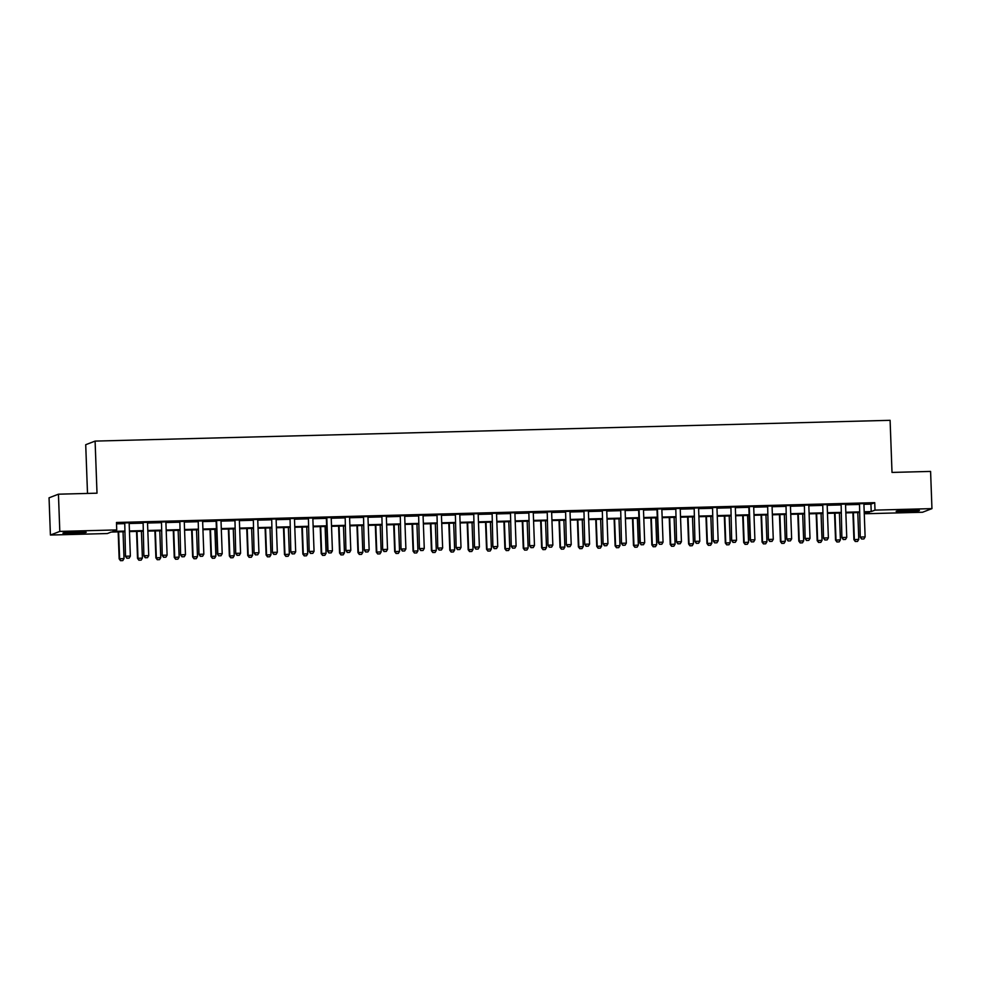 <?xml version="1.0" encoding="UTF-8"?>
<svg xmlns="http://www.w3.org/2000/svg" width="981" height="981" viewBox="0 0 981 981"><rect width="100%" height="100%" fill="white"/><g stroke="black" fill="none" stroke-linecap="round" stroke-linejoin="round"><path stroke-width="1.47" d="M76.555 531.947A11.637 0.699 -2.1 0 1 86.205 532.291A11.637 0.699 -2.1 0 1 72.594 533.48A11.637 0.699 -2.1 0 1 62.943 533.137A11.637 0.699 -2.1 0 1 76.555 531.947M909.767 510.181A11.637 0.699 -2.1 0 1 919.418 510.525A11.637 0.699 -2.1 0 1 905.806 511.714A11.637 0.699 -2.1 0 1 896.156 511.371A11.637 0.699 -2.1 0 1 909.767 510.181M87.505 493.431L85.715 444.712L95.096 441.094L890.098 420.322L892.011 472.425L930.589 471.42L931.95 508.624L922.557 512.254L865.622 513.737L869.424 512.266L864.212 512.401M865.573 512.364L865.622 513.737M124.599 531.727L111.16 532.07L107.358 533.541L50.411 535.037L59.804 531.408L116.739 529.924L112.938 531.395L124.575 531.089M59.804 531.408L58.443 494.191L49.05 497.821L50.411 535.037M863.918 504.32L870.932 504.136L874.733 502.677L116.469 522.481L116.739 529.924M116.518 523.842L124.305 523.646A1.496 1.472 68.9 0 0 124.219 523.204L124.047 522.714M129.173 523.511L142.674 523.167A1.496 1.472 68.9 0 0 142.588 522.726L142.417 522.235M147.542 523.032L161.043 522.689A1.496 1.472 68.9 0 0 160.958 522.235L160.786 521.757M165.912 522.554L179.4 522.199A1.496 1.472 68.9 0 0 179.327 521.757L179.155 521.279M184.281 522.076L197.77 521.72A1.496 1.472 68.9 0 0 197.684 521.279L197.512 520.801M202.65 521.598L216.139 521.242M221.019 521.119L234.508 520.764A1.496 1.472 68.9 0 0 234.422 520.322L234.251 519.832M239.389 520.641L252.877 520.286A1.496 1.472 68.9 0 0 252.791 519.844L252.62 519.354M257.758 520.163L271.247 519.807A1.496 1.472 68.9 0 0 271.161 519.366L270.989 518.875M276.127 519.672L289.616 519.329A1.496 1.472 68.9 0 0 289.53 518.888L289.358 518.397M294.496 519.194L307.985 518.851A1.496 1.472 68.9 0 0 307.899 518.397L307.727 517.919M312.853 518.716L326.354 518.36M331.222 518.238L344.723 517.882A1.496 1.472 68.9 0 0 344.638 517.441L344.466 516.962M349.592 517.76L363.093 517.404A1.496 1.472 68.9 0 0 363.007 516.962L362.835 516.472M367.961 517.281L381.462 516.926A1.496 1.472 68.9 0 0 381.376 516.484L381.204 515.994M386.33 516.803L399.831 516.447A1.496 1.472 68.9 0 0 399.745 516.006L399.574 515.515M404.699 516.325L418.2 515.969A1.496 1.472 68.9 0 0 418.114 515.528L417.943 515.037M423.069 515.834L436.57 515.491A1.496 1.472 68.9 0 0 436.484 515.037L436.312 514.559M441.438 515.356L454.939 515.013A1.496 1.472 68.9 0 0 454.853 514.559L454.681 514.081M459.807 514.878L473.308 514.522A1.496 1.472 68.9 0 0 473.222 514.081L473.05 513.603M478.176 514.4L491.677 514.044A1.496 1.472 68.9 0 0 491.591 513.603L491.42 513.124M496.545 513.921L510.046 513.566A1.496 1.472 68.9 0 0 509.961 513.124L509.789 512.634M514.915 513.443L528.416 513.088A1.496 1.472 68.9 0 0 528.33 512.646L528.158 512.156M533.284 512.965L546.785 512.609A1.496 1.472 68.9 0 0 546.699 512.168L546.527 511.677M551.653 512.474L565.154 512.131A1.496 1.472 68.9 0 0 565.068 511.69L564.897 511.199M570.022 511.996L583.523 511.653A1.496 1.472 68.9 0 0 583.437 511.199L583.266 510.721M588.392 511.518L601.893 511.162A1.496 1.472 68.9 0 0 601.807 510.721L601.635 510.243M606.761 511.04L620.262 510.684A1.496 1.472 68.9 0 0 620.176 510.243L620.004 509.764M625.13 510.561L638.631 510.206M643.499 510.083L656.988 509.728M661.868 509.605L675.357 509.249A1.496 1.472 68.9 0 0 675.271 508.808L675.1 508.317M680.238 509.127L693.726 508.771A1.496 1.472 68.9 0 0 693.641 508.33L693.469 507.839M698.607 508.636L712.096 508.293A1.496 1.472 68.9 0 0 712.01 507.851L711.838 507.361M716.976 508.158L730.465 507.815A1.496 1.472 68.9 0 0 730.379 507.361L730.207 506.883M735.345 507.68L748.834 507.324M753.715 507.202L767.203 506.846A1.496 1.472 68.9 0 0 767.117 506.404L766.946 505.926M772.072 506.723L785.573 506.368A1.496 1.472 68.9 0 0 785.487 505.926L785.315 505.436M790.441 506.245L803.942 505.889A1.496 1.472 68.9 0 0 803.856 505.448L803.684 504.957M808.81 505.767L822.311 505.411A1.496 1.472 68.9 0 0 822.225 504.97L822.053 504.479M827.179 505.289L840.68 504.933A1.496 1.472 68.9 0 0 840.594 504.492L840.423 504.001M845.548 504.798L859.049 504.455A1.496 1.472 68.9 0 0 858.964 504.001L858.792 503.523M863.991 503.609L858.878 503.744M845.622 504.099L840.509 504.222M827.253 504.577L822.139 504.712M808.884 505.056L803.77 505.19M790.514 505.534L785.401 505.669M772.157 506.012L767.032 506.147M753.788 506.49L748.662 506.625M735.419 506.969L730.293 507.103M717.05 507.447L711.924 507.582M698.68 507.937L693.555 508.072M680.311 508.416L675.186 508.55M661.942 508.894L656.816 509.029M643.573 509.372L638.447 509.507M625.204 509.85L620.078 509.985M606.834 510.328L601.709 510.463M588.465 510.807L583.339 510.942M570.096 511.297L564.97 511.42M551.727 511.775L546.601 511.91M533.357 512.254L528.232 512.389M514.988 512.732L509.862 512.867M496.619 513.21L491.493 513.345M478.25 513.688L473.124 513.823M459.881 514.167L454.755 514.302M441.511 514.645L436.398 514.78M423.142 515.135L418.029 515.258M404.773 515.614L399.659 515.748M386.404 516.092L381.29 516.227M368.034 516.57L362.921 516.705M349.665 517.048L344.552 517.183M331.296 517.527L326.183 517.661M312.927 518.005L307.813 518.14M294.57 518.483L289.444 518.618M276.201 518.974L271.075 519.108M257.831 519.452L252.706 519.587M239.462 519.93L234.336 520.065M221.093 520.408L215.967 520.543M202.724 520.886L197.598 521.021M184.354 521.365L179.229 521.5M165.985 521.843L160.859 521.978M147.616 522.333L142.49 522.456M129.247 522.812L124.121 522.947M58.443 494.191L97.009 493.185L95.096 441.094M874.733 502.677L875.003 510.12L931.95 508.624M864.2 511.763L871.202 511.579L875.003 510.12M129.443 530.954L142.944 530.611M147.812 530.476L161.313 530.132M166.181 529.998L179.682 529.642M184.551 529.519L198.052 529.164M202.92 529.041L216.421 528.685M221.289 528.563L234.79 528.207M239.658 528.085L253.159 527.729M258.028 527.606L271.529 527.251M276.397 527.116L289.898 526.772M294.766 526.638L308.255 526.282M313.135 526.159L326.624 525.804M331.504 525.681L344.993 525.326M349.874 525.203L363.362 524.847M368.243 524.725L381.732 524.369M386.612 524.246L400.101 523.891M404.981 523.756L418.47 523.413M423.338 523.278L436.839 522.934M441.708 522.799L455.209 522.444M460.077 522.321L473.578 521.966M478.446 521.843L491.947 521.487M496.815 521.365L510.316 521.009M515.184 520.886L528.685 520.531M533.554 520.408L547.055 520.053M551.923 519.918L565.424 519.574M570.292 519.44L583.793 519.096M588.661 518.961L602.162 518.606M607.031 518.483L620.532 518.127M625.4 518.005L638.901 517.649M643.769 517.527L657.27 517.171M662.138 517.048L675.639 516.693M680.507 516.57L694.008 516.214M698.877 516.08L712.378 515.736M717.246 515.601L730.747 515.246M735.615 515.123L749.116 514.767M753.984 514.645L767.485 514.289M772.354 514.167L785.842 513.811M790.723 513.688L804.212 513.333M809.092 513.21L822.581 512.855M827.461 512.72L840.95 512.376M845.83 512.241L859.319 511.898M859.344 512.536L845.855 512.879M840.975 513.014L827.486 513.37M822.605 513.492L809.117 513.848M804.236 513.97L790.747 514.326M785.867 514.449L772.378 514.804M767.498 514.927L754.009 515.283M749.128 515.405L735.64 515.761M730.759 515.896L717.27 516.239M712.402 516.374L698.901 516.717M694.033 516.852L680.532 517.208M675.664 517.33L662.163 517.686M657.295 517.809L643.794 518.164M638.925 518.287L625.424 518.642M620.556 518.765L607.055 519.121M602.187 519.243L588.686 519.599M583.818 519.734L570.317 520.077M565.448 520.212L551.947 520.555M547.079 520.69L533.578 521.046M528.71 521.169L515.209 521.524M510.341 521.647L496.84 522.002M491.971 522.125L478.47 522.481M473.602 522.603L460.101 522.959M455.233 523.094L441.732 523.437M436.864 523.572L423.363 523.915M418.495 524.05L404.994 524.406M400.125 524.528L386.624 524.884M381.756 525.007L368.267 525.362M363.387 525.485L349.898 525.841M345.018 525.963L331.529 526.319M326.648 526.441L313.16 526.797M308.279 526.932L294.791 527.275M289.91 527.41L276.421 527.753M271.541 527.888L258.052 528.244M253.184 528.367L239.683 528.722M234.815 528.845L221.314 529.2M216.445 529.323L202.944 529.679M198.076 529.801L184.575 530.157M179.707 530.28L166.206 530.635M161.338 530.77L147.837 531.113M142.968 531.248L129.467 531.592M870.932 504.136L871.202 511.579M859.503 504.283L860.251 537.208L859.503 504.283A1.496 1.472 68.9 0 0 859.417 503.829L859.307 503.511M863.893 538.949L861.612 539.035L863.893 538.949L865.119 536.914L863.918 504.16A1.496 1.472 68.9 0 1 863.967 503.707L864.053 503.388M861.686 539.01L860.705 537.024L865.119 536.914M860.251 537.208L861.612 539.035M852.918 512.695L853.911 539.648L858.78 539.354L857.786 512.572M855.273 541.487L857.553 541.402L855.273 541.487L853.911 539.648M853.384 512.683L854.365 539.476L855.346 541.451M858.78 539.354L857.553 541.402M841.134 504.761L841.882 537.686L841.134 504.761A1.496 1.472 68.9 0 0 841.048 504.308L840.938 503.989M845.524 539.427L843.243 539.513L845.524 539.427L846.75 537.392L845.548 504.639A1.496 1.472 68.9 0 1 845.597 504.197L845.696 503.866M843.317 539.489L842.336 537.502L846.75 537.392M841.882 537.686L843.243 539.513M822.765 505.24L823.513 538.164L822.765 505.24A1.496 1.472 68.9 0 0 822.679 504.786L822.568 504.467M827.155 539.906L824.874 539.991L827.155 539.906L828.381 537.87L827.179 505.129A1.496 1.472 68.9 0 1 827.228 504.675L827.326 504.344M824.947 539.967L823.966 537.993L828.381 537.87M823.513 538.164L824.874 539.991M804.395 505.718L805.143 538.643L804.395 505.718A1.496 1.472 68.9 0 0 804.31 505.264L804.199 504.945M808.785 540.384L806.505 540.482L808.785 540.384L810.012 538.348L808.81 505.607A1.496 1.472 68.9 0 1 808.859 505.154L808.957 504.823M806.59 540.445L805.597 538.471L810.012 538.348M805.143 538.643L806.505 540.482M834.549 513.173L835.542 540.126L840.41 539.844L839.417 513.051M836.903 541.966L839.184 541.88L836.903 541.966L835.542 540.126M835.015 513.161L835.996 539.955L836.977 541.929M840.41 539.844L839.184 541.88M816.18 513.664L817.173 540.617L822.041 540.323L821.048 513.529M818.534 542.444L820.815 542.358L818.534 542.444L817.173 540.617M816.646 513.652L817.627 540.433L818.608 542.419M822.041 540.323L820.815 542.358M797.811 514.142L798.804 541.095L803.672 540.801L802.691 514.007M800.165 542.922L802.446 542.836L800.165 542.922L798.804 541.095M798.276 514.13L799.257 540.911L800.238 542.898M803.672 540.801L802.446 542.836M786.026 506.196L786.774 539.121L786.026 506.196A1.496 1.472 68.9 0 0 785.94 505.755L785.83 505.423M790.416 540.874L788.135 540.96L790.416 540.874L791.642 538.827L790.441 506.086A1.496 1.472 68.9 0 1 790.49 505.632L790.588 505.301M788.221 540.923L787.228 538.949L791.642 538.827M786.774 539.121L788.135 540.96M779.441 514.62L780.435 541.573L785.303 541.279L784.322 514.485M781.796 543.4L784.077 543.315L781.796 543.4L780.435 541.573M779.907 514.608L780.888 541.389L781.869 543.376M785.303 541.279L784.077 543.315M767.669 506.674L768.405 539.599L767.669 506.674A1.496 1.472 68.9 0 0 767.583 506.233L767.461 505.902M772.047 541.353L769.766 541.438L772.047 541.353L773.273 539.317L772.072 506.564A1.496 1.472 68.9 0 1 772.121 506.11L772.219 505.779M769.852 541.402L768.859 539.427L773.273 539.317M768.405 539.599L769.766 541.438M751.483 541.892L753.678 541.831L751.483 541.892L750.036 540.077L748.834 507.336A1.496 1.472 68.9 0 0 748.748 506.883L748.577 506.404M753.849 506.257L753.751 506.588A1.496 1.472 68.9 0 0 753.702 507.042L754.904 539.795L750.49 539.906L749.3 507.165A1.496 1.472 68.9 0 0 749.214 506.711L749.092 506.392M753.678 541.831L754.904 539.795M750.036 540.077L751.397 541.917M730.931 507.643L731.667 540.568L730.931 507.643A1.496 1.472 68.9 0 0 730.845 507.189L730.722 506.87M735.309 542.309L733.028 542.395L735.309 542.309L736.535 540.273L735.333 507.52A1.496 1.472 68.9 0 1 735.382 507.067L735.48 506.748M733.114 542.37L732.133 540.384L736.535 540.273M731.667 540.568L733.028 542.395M712.562 508.121L713.297 541.046L712.562 508.121A1.496 1.472 68.9 0 0 712.476 507.668L712.353 507.349M716.939 542.787L714.659 542.873L716.939 542.787L718.166 540.752L716.964 507.999A1.496 1.472 68.9 0 1 717.013 507.545L717.111 507.226M714.744 542.849L713.763 540.862L718.166 540.752M713.297 541.046L714.659 542.873M694.192 508.599L694.928 541.524L694.192 508.599A1.496 1.472 68.9 0 0 694.107 508.146L693.984 507.827M698.57 543.266L696.302 543.351L698.57 543.266L699.796 541.23L698.595 508.489A1.496 1.472 68.9 0 1 698.644 508.035L698.742 507.704M696.375 543.327L695.394 541.34L699.796 541.23M694.928 541.524L696.302 543.351M761.072 515.099L762.065 542.052L766.934 541.757L765.953 514.976M763.426 543.879L765.707 543.793L763.426 543.879L762.065 542.052M761.538 515.086L762.519 541.88L763.5 543.854M766.934 541.757L765.707 543.793M742.703 515.577L743.696 542.53L748.564 542.235L747.583 515.454M745.057 544.357L747.338 544.271L745.057 544.357L743.696 542.53M743.169 515.565L744.15 542.358L745.131 544.332M748.564 542.235L747.338 544.271M724.334 516.055L725.327 543.008L730.195 542.714L729.214 515.932M726.688 544.847L728.969 544.762L726.688 544.847L725.327 543.008M724.8 516.043L725.781 542.836L726.762 544.811M730.195 542.714L728.969 544.762M705.964 516.533L706.958 543.486L711.826 543.204L710.845 516.411M708.319 545.326L710.6 545.24L708.319 545.326L706.958 543.486M706.43 516.521L707.411 543.315L708.392 545.289M711.826 543.204L710.6 545.24M687.607 517.012L688.588 543.965L693.457 543.682L692.476 516.889M689.95 545.804L692.23 545.718L689.95 545.804L688.588 543.965M688.061 517.012L689.042 543.793L690.035 545.767M693.457 543.682L692.23 545.718M675.823 509.078L676.559 542.003L675.823 509.078A1.496 1.472 68.9 0 0 675.737 508.624L675.615 508.305M680.213 543.744L677.932 543.83L680.213 543.744L681.427 541.708L680.225 508.967A1.496 1.472 68.9 0 1 680.287 508.514L680.373 508.183M678.006 543.805L677.025 541.831L681.427 541.708M676.559 542.003L677.932 543.83M669.238 517.502L670.219 544.455L675.087 544.161L674.106 517.367M671.58 546.282L673.861 546.196L671.58 546.282L670.219 544.455M669.692 517.49L670.673 544.271L671.666 546.258M675.087 544.161L673.861 546.196M659.637 544.283L661.844 544.222L659.637 544.283L658.19 542.481L657 509.74A1.496 1.472 68.9 0 0 656.914 509.286L656.743 508.796M662.003 508.661L661.917 508.992A1.496 1.472 68.9 0 0 661.856 509.446L663.058 542.186L658.656 542.309L657.454 509.556A1.496 1.472 68.9 0 0 657.368 509.114L657.245 508.783M661.844 544.222L663.058 542.186M658.19 542.481L659.563 544.32M650.869 517.98L651.85 544.933L656.718 544.639L655.737 517.845M653.211 546.76L655.492 546.675L653.211 546.76L651.85 544.933M651.323 517.968L652.304 544.749L653.297 546.736M656.718 544.639L655.492 546.675M641.267 544.762L643.475 544.713L641.267 544.762L639.82 542.959L638.631 510.218A1.496 1.472 68.9 0 0 638.545 509.764L638.373 509.274M643.634 509.139L643.548 509.47A1.496 1.472 68.9 0 0 643.487 509.924L644.689 542.665L640.286 542.787L639.085 510.034A1.496 1.472 68.9 0 0 638.999 509.593L638.889 509.262M643.475 544.713L644.689 542.665M639.82 542.959L641.194 544.798M632.5 518.459L633.481 545.411L638.349 545.117L637.368 518.336M634.842 547.239L637.123 547.153L634.842 547.239L633.481 545.411M632.953 518.446L633.934 545.228L634.928 547.214M638.349 545.117L637.123 547.153M620.715 510.512L621.464 543.437L620.715 510.512A1.496 1.472 68.9 0 0 620.63 510.071L620.519 509.74M625.105 545.191L622.825 545.277L625.105 545.191L626.319 543.155L625.118 510.402A1.496 1.472 68.9 0 1 625.179 509.948L625.265 509.617M622.898 545.24L621.917 543.266L626.319 543.155M621.464 543.437L622.825 545.277M614.131 518.937L615.112 545.89L619.98 545.595L618.999 518.814M616.473 547.717L618.753 547.631L616.473 547.717L615.112 545.89M614.584 518.924L615.577 545.718L616.559 547.692M619.98 545.595L618.753 547.631M602.346 511.003L603.094 543.915L602.346 511.003A1.496 1.472 68.9 0 0 602.26 510.549L602.15 510.23M606.736 545.669L604.455 545.755L606.736 545.669L607.95 543.633L606.749 510.88A1.496 1.472 68.9 0 1 606.81 510.427L606.896 510.108M604.529 545.73L603.548 543.744L607.95 543.633M603.094 543.915L604.455 545.755M595.761 519.415L596.742 546.368L601.611 546.074L600.63 519.292M598.103 548.207L600.384 548.109L598.103 548.207L596.742 546.368M596.215 519.403L597.208 546.196L598.189 548.171M601.611 546.074L600.384 548.109M583.977 511.481L584.725 544.406L583.977 511.481A1.496 1.472 68.9 0 0 583.891 511.027L583.781 510.709M588.367 546.147L586.086 546.233L588.367 546.147L589.581 544.112L588.379 511.359A1.496 1.472 68.9 0 1 588.441 510.905L588.526 510.586M586.16 546.209L585.179 544.222L589.581 544.112M584.725 544.406L586.086 546.233M577.392 519.893L578.373 546.846L583.241 546.552L582.26 519.771M579.746 548.686L582.015 548.6L579.746 548.686L578.373 546.846M577.846 519.881L578.839 546.675L579.82 548.649M583.241 546.552L582.015 548.6M565.608 511.959L566.356 544.884L565.608 511.959A1.496 1.472 68.9 0 0 565.522 511.506L565.412 511.187M569.998 546.625L567.717 546.711L569.998 546.625L571.212 544.59L570.01 511.837A1.496 1.472 68.9 0 1 570.071 511.383L570.157 511.064M567.791 546.687L566.81 544.7L571.212 544.59M566.356 544.884L567.717 546.711M547.239 512.438L547.987 545.362L547.239 512.438A1.496 1.472 68.9 0 0 547.153 511.984L547.042 511.665M551.629 547.104L549.348 547.19L551.629 547.104L552.843 545.068L551.641 512.327A1.496 1.472 68.9 0 1 551.702 511.874L551.788 511.542M549.421 547.165L548.44 545.191L552.843 545.068M547.987 545.362L549.348 547.19M528.869 512.916L529.617 545.841L528.869 512.916A1.496 1.472 68.9 0 0 528.784 512.462L528.673 512.143M533.259 547.582L530.979 547.668L533.259 547.582L534.473 545.546L533.284 512.805A1.496 1.472 68.9 0 1 533.333 512.352L533.419 512.021M531.052 547.643L530.071 545.669L534.473 545.546M529.617 545.841L530.979 547.668M510.5 513.394L511.248 546.319L510.5 513.394A1.496 1.472 68.9 0 0 510.414 512.953L510.304 512.622M514.89 548.072L512.609 548.158L514.89 548.072L516.104 546.025L514.915 513.284A1.496 1.472 68.9 0 1 514.964 512.83L515.05 512.499M512.683 548.121L511.702 546.147L516.104 546.025M511.248 546.319L512.609 548.158M492.131 513.872L492.879 546.797L492.131 513.872A1.496 1.472 68.9 0 0 492.045 513.431L491.935 513.1M496.521 548.551L494.24 548.637L496.521 548.551L497.747 546.515L496.545 513.762A1.496 1.472 68.9 0 1 496.594 513.308L496.68 512.977M494.314 548.6L493.333 546.625L497.747 546.515M492.879 546.797L494.24 548.637M473.762 514.351L474.51 547.275L473.762 514.351A1.496 1.472 68.9 0 0 473.676 513.909L473.565 513.59M478.152 549.029L475.871 549.115L478.152 549.029L479.378 546.993L478.176 514.24A1.496 1.472 68.9 0 1 478.225 513.786L478.311 513.455M475.944 549.078L474.963 547.104L479.378 546.993M474.51 547.275L475.871 549.115M455.392 514.841L456.14 547.766L455.392 514.841A1.496 1.472 68.9 0 0 455.307 514.387L455.196 514.069M459.782 549.507L457.502 549.593L459.782 549.507L461.009 547.472L459.807 514.718A1.496 1.472 68.9 0 1 459.856 514.265L459.942 513.946M457.575 549.568L456.594 547.582L461.009 547.472M456.14 547.766L457.502 549.593M437.023 515.319L437.771 548.244L437.023 515.319A1.496 1.472 68.9 0 0 436.937 514.866L436.827 514.547M441.413 549.985L439.132 550.071L441.413 549.985L442.639 547.95L441.438 515.197A1.496 1.472 68.9 0 1 441.487 514.743L441.573 514.424M439.206 550.047L438.225 548.06L442.639 547.95M437.771 548.244L439.132 550.071M418.654 515.798L419.402 548.722L418.654 515.798A1.496 1.472 68.9 0 0 418.568 515.344L418.458 515.025M423.044 550.464L420.763 550.549L423.044 550.464L424.27 548.428L423.069 515.675A1.496 1.472 68.9 0 1 423.118 515.233L423.203 514.902M420.837 550.525L419.856 548.538L424.27 548.428M419.402 548.722L420.763 550.549M400.285 516.276L401.033 549.201L400.285 516.276A1.496 1.472 68.9 0 0 400.199 515.822L400.089 515.503M404.675 550.942L402.394 551.028L404.675 550.942L405.901 548.906L404.699 516.165A1.496 1.472 68.9 0 1 404.748 515.712L404.834 515.381M402.468 551.003L401.487 549.029L405.901 548.906M401.033 549.201L402.394 551.028M381.916 516.754L382.664 549.679L381.916 516.754A1.496 1.472 68.9 0 0 381.83 516.3L381.719 515.981M386.306 551.42L384.025 551.518L386.306 551.42L387.532 549.385L386.33 516.644A1.496 1.472 68.9 0 1 386.379 516.19L386.465 515.859M384.098 551.481L383.117 549.507L387.532 549.385M382.664 549.679L384.025 551.518M363.546 517.232L364.294 550.157L363.546 517.232A1.496 1.472 68.9 0 0 363.46 516.791L363.35 516.46M367.936 551.911L365.655 551.996L367.936 551.911L369.163 549.863L367.961 517.122A1.496 1.472 68.9 0 1 368.01 516.668L368.108 516.337M365.729 551.96L364.748 549.985L369.163 549.863M364.294 550.157L365.655 551.996M345.177 517.71L345.925 550.635L345.177 517.71A1.496 1.472 68.9 0 0 345.091 517.269L344.981 516.938M349.567 552.389L347.286 552.475L349.567 552.389L350.793 550.353L349.592 517.6A1.496 1.472 68.9 0 1 349.641 517.146L349.739 516.815M347.36 552.438L346.379 550.464L350.793 550.353M345.925 550.635L347.286 552.475M329.003 552.928L331.198 552.867L329.003 552.928L327.556 551.114L326.354 518.373A1.496 1.472 68.9 0 0 326.268 517.919L326.097 517.441M331.37 517.294L331.271 517.625A1.496 1.472 68.9 0 0 331.222 518.078L332.424 550.832L328.01 550.942L326.808 518.201A1.496 1.472 68.9 0 0 326.722 517.747L326.612 517.428M331.198 552.867L332.424 550.832M327.556 551.114L328.917 552.953M308.439 518.679L309.187 551.604L308.439 518.679A1.496 1.472 68.9 0 0 308.353 518.226L308.242 517.907M312.829 553.345L310.548 553.431L312.829 553.345L314.055 551.31L312.853 518.557A1.496 1.472 68.9 0 1 312.902 518.103L313 517.784M310.634 553.407L309.64 551.42L314.055 551.31M309.187 551.604L310.548 553.431M290.082 519.157L290.817 552.082L290.082 519.157A1.496 1.472 68.9 0 0 289.996 518.704L289.873 518.385M294.459 553.824L292.179 553.909L294.459 553.824L295.686 551.788L294.484 519.035A1.496 1.472 68.9 0 1 294.533 518.581L294.631 518.262M292.264 553.885L291.271 551.898L295.686 551.788M290.817 552.082L292.179 553.909M271.712 519.636L272.448 552.561L271.712 519.636A1.496 1.472 68.9 0 0 271.627 519.182L271.504 518.863M276.09 554.302L273.809 554.388L276.09 554.302L277.316 552.266L276.115 519.525A1.496 1.472 68.9 0 1 276.164 519.072L276.262 518.741M273.895 554.363L272.902 552.377L277.316 552.266M272.448 552.561L273.809 554.388M253.343 520.114L254.079 553.039L253.343 520.114A1.496 1.472 68.9 0 0 253.257 519.66L253.135 519.341M257.721 554.78L255.44 554.866L257.721 554.78L258.947 552.744L257.745 520.004A1.496 1.472 68.9 0 1 257.795 519.55L257.893 519.219M255.526 554.841L254.545 552.867L258.947 552.744M254.079 553.039L255.44 554.866M559.023 520.371L560.004 547.324L564.872 547.042L563.891 520.249M561.377 549.164L563.658 549.078L561.377 549.164L560.004 547.324M559.489 520.359L560.47 547.153L561.451 549.127M564.872 547.042L563.658 549.078M540.654 520.862L541.635 547.803L546.503 547.521L545.522 520.727M543.008 549.642L545.289 549.556L543.008 549.642L541.635 547.803M541.12 520.85L542.101 547.631L543.082 549.618M546.503 547.521L545.289 549.556M522.284 521.34L523.265 548.293L528.134 547.999L527.153 521.205M524.639 550.12L526.92 550.034L524.639 550.12L523.265 548.293M522.75 521.328L523.731 548.109L524.712 550.096M528.134 547.999L526.92 550.034M503.915 521.818L504.896 548.771L509.764 548.477L508.783 521.684M506.27 550.599L508.55 550.513L506.27 550.599L504.896 548.771M504.381 521.806L505.362 548.587L506.343 550.574M509.764 548.477L508.55 550.513M485.546 522.297L486.539 549.25L491.395 548.955L490.414 522.174M487.9 551.077L490.181 550.991L487.9 551.077L486.539 549.25M486.012 522.284L486.993 549.066L487.974 551.052M491.395 548.955L490.181 550.991M467.177 522.775L468.17 549.728L473.026 549.434L472.045 522.652M469.531 551.555L471.812 551.469L469.531 551.555L468.17 549.728M467.643 522.763L468.624 549.556L469.605 551.53M473.026 549.434L471.812 551.469M448.808 523.253L449.801 550.206L454.657 549.912L453.676 523.131M451.162 552.045L453.443 551.947L451.162 552.045L449.801 550.206M449.273 523.241L450.254 550.034L451.235 552.009M454.657 549.912L453.443 551.947M430.438 523.731L431.432 550.684L436.287 550.39L435.306 523.609M432.793 552.524L435.074 552.438L432.793 552.524L431.432 550.684M430.904 523.719L431.885 550.513L432.866 552.487M436.287 550.39L435.074 552.438M412.069 524.21L413.062 551.163L417.918 550.881L416.937 524.087M414.423 553.002L416.704 552.916L414.423 553.002L413.062 551.163M412.535 524.197L413.516 550.991L414.497 552.965M417.918 550.881L416.704 552.916M393.7 524.7L394.693 551.653L399.549 551.359L398.568 524.565M396.054 553.48L398.335 553.394L396.054 553.48L394.693 551.653M394.166 524.688L395.147 551.469L396.128 553.456M399.549 551.359L398.335 553.394M375.331 525.178L376.324 552.131L381.192 551.837L380.199 525.043M377.685 553.958L379.966 553.873L377.685 553.958L376.324 552.131M375.797 525.166L376.778 551.947L377.759 553.934M381.192 551.837L379.966 553.873M356.961 525.657L357.955 552.61L362.823 552.315L361.83 525.522M359.316 554.437L361.597 554.351L359.316 554.437L357.955 552.61M357.427 525.644L358.408 552.426L359.389 554.412M362.823 552.315L361.597 554.351M338.592 526.135L339.585 553.088L344.454 552.793L343.46 526.012M340.947 554.915L343.227 554.829L340.947 554.915L339.585 553.088M339.058 526.123L340.039 552.916L341.02 554.89M344.454 552.793L343.227 554.829M320.223 526.613L321.216 553.566L326.084 553.272L325.103 526.49M322.577 555.393L324.858 555.307L322.577 555.393L321.216 553.566M320.689 526.601L321.67 553.394L322.651 555.369M326.084 553.272L324.858 555.307M301.854 527.091L302.847 554.044L307.715 553.75L306.734 526.969M304.208 555.884L306.489 555.798L304.208 555.884L302.847 554.044M302.32 527.079L303.301 553.873L304.282 555.847M307.715 553.75L306.489 555.798M283.484 527.57L284.478 554.523L289.346 554.24L288.365 527.447M285.839 556.362L288.12 556.276L285.839 556.362L284.478 554.523M283.95 527.557L284.931 554.351L285.912 556.325M289.346 554.24L288.12 556.276M265.115 528.048L266.109 555.001L270.977 554.719L269.996 527.925M267.47 556.84L269.75 556.754L267.47 556.84L266.109 555.001M265.581 528.048L266.562 554.829L267.543 556.803M270.977 554.719L269.75 556.754M246.746 528.538L247.739 555.491L252.608 555.197L251.626 528.403M249.1 557.318L251.381 557.233L249.1 557.318L247.739 555.491M247.212 528.526L248.193 555.307L249.174 557.294M252.608 555.197L251.381 557.233M234.974 520.592L235.71 553.517L234.974 520.592A1.496 1.472 68.9 0 0 234.888 520.151L234.766 519.82M239.352 555.258L237.071 555.356L239.352 555.258L240.578 553.223L239.376 520.482A1.496 1.472 68.9 0 1 239.425 520.028L239.523 519.697M237.157 555.32L236.176 553.345L240.578 553.223M235.71 553.517L237.071 555.356M228.377 529.017L229.37 555.969L234.238 555.675L233.257 528.882M230.731 557.797L233.012 557.711L230.731 557.797L229.37 555.969M228.843 529.004L229.824 555.786L230.805 557.772M234.238 555.675L233.012 557.711M218.788 555.798L220.995 555.749L218.788 555.798L217.341 553.995L216.139 521.254A1.496 1.472 68.9 0 0 216.053 520.801L215.881 520.31M221.154 520.175L221.056 520.506A1.496 1.472 68.9 0 0 221.007 520.96L222.209 553.701L217.807 553.824L216.605 521.07A1.496 1.472 68.9 0 0 216.519 520.629L216.396 520.298M220.995 555.749L222.209 553.701M217.341 553.995L218.714 555.835M210.02 529.495L211.001 556.448L215.869 556.153L214.888 529.372M212.362 558.275L214.643 558.189L212.362 558.275L211.001 556.448M210.474 529.482L211.455 556.264L212.448 558.25M215.869 556.153L214.643 558.189M198.236 521.549L198.971 554.473L198.236 521.549A1.496 1.472 68.9 0 0 198.15 521.107L198.027 520.776M202.626 556.227L200.345 556.313L202.626 556.227L203.84 554.191L202.638 521.438A1.496 1.472 68.9 0 1 202.699 520.985L202.785 520.653M200.418 556.276L199.437 554.302L203.84 554.191M198.971 554.473L200.345 556.313M191.651 529.973L192.632 556.926L197.5 556.632L196.519 529.85M193.993 558.753L196.274 558.667L193.993 558.753L192.632 556.926M192.104 529.961L193.085 556.754L194.079 558.729M197.5 556.632L196.274 558.667M179.866 522.039L180.602 554.952L179.866 522.039A1.496 1.472 68.9 0 0 179.781 521.585L179.658 521.267M184.256 556.705L181.976 556.791L184.256 556.705L185.47 554.67L184.269 521.917A1.496 1.472 68.9 0 1 184.33 521.463L184.416 521.144M182.049 556.767L181.068 554.78L185.47 554.67M180.602 554.952L181.976 556.791M173.281 530.451L174.262 557.404L179.131 557.11L178.15 530.329M175.624 559.244L177.904 559.145L175.624 559.244L174.262 557.404M173.735 530.439L174.716 557.233L175.709 559.207M179.131 557.11L177.904 559.145M161.497 522.517L162.233 555.442L161.497 522.517A1.496 1.472 68.9 0 0 161.411 522.064L161.301 521.745M165.887 557.183L163.606 557.269L165.887 557.183L167.101 555.148L165.899 522.395A1.496 1.472 68.9 0 1 165.961 521.941L166.047 521.622M163.68 557.245L162.699 555.258L167.101 555.148M162.233 555.442L163.606 557.269M154.912 530.929L155.893 557.882L160.761 557.588L159.78 530.807M157.254 559.722L159.535 559.636L157.254 559.722L155.893 557.882M155.366 530.917L156.347 557.711L157.34 559.685M160.761 557.588L159.535 559.636M143.128 522.996L143.876 555.92L143.128 522.996A1.496 1.472 68.9 0 0 143.042 522.542L142.932 522.223M147.518 557.662L145.237 557.748L147.518 557.662L148.732 555.626L147.53 522.873A1.496 1.472 68.9 0 1 147.591 522.419L147.677 522.1M145.311 557.723L144.33 555.736L148.732 555.626M143.876 555.92L145.237 557.748M136.543 531.408L137.524 558.361L142.392 558.079L141.411 531.285M138.885 560.2L141.166 560.114L138.885 560.2L137.524 558.361M136.997 531.395L137.99 558.189L138.971 560.163M142.392 558.079L141.166 560.114M124.759 523.474L125.507 556.399L124.759 523.474A1.496 1.472 68.9 0 0 124.673 523.02L124.562 522.701M129.149 558.14L126.868 558.226L129.149 558.14L130.363 556.104L129.161 523.364A1.496 1.472 68.9 0 1 129.222 522.91L129.308 522.579M126.941 558.201L125.96 556.215L130.363 556.104M125.507 556.399L126.868 558.226M118.174 531.898L119.155 558.839L124.023 558.557L123.042 531.763M120.516 560.678L122.797 560.592L120.516 560.678L119.155 558.839M118.627 531.886L119.621 558.667L120.602 560.654M124.023 558.557L122.797 560.592"/></g></svg>

